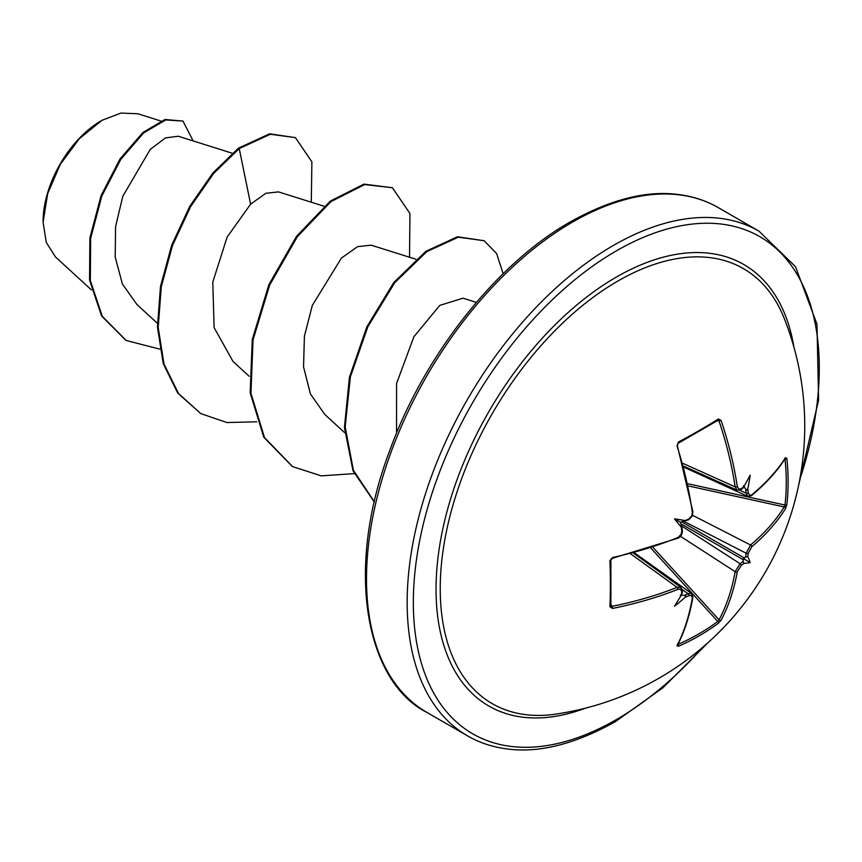 <?xml version="1.0" encoding="UTF-8"?>
<svg xmlns="http://www.w3.org/2000/svg" width="862" height="862" viewBox="0 0 862 862"><rect width="100%" height="100%" fill="white"/><g stroke="black" fill="none" stroke-linecap="round" stroke-linejoin="round"><path stroke-width="1.29" d="M683.62 466.148L737.118 490.187L735.146 486.858A288.942 171.129 -121.3 0 0 719.048 421.055L717.766 420.333A1.455 0.948 -122.4 0 0 718.1 420.236L718.1 420.236A1.455 0.948 -122.4 0 0 718.348 418.975L721.095 420.419A290.397 171.991 58.7 0 1 737.269 486.556L738.993 489.239L741.137 488.776A290.58 152.509 -4.2 0 0 743.906 486.718A215.608 36.43 -57.8 0 0 750.166 475.145A215.608 212.354 -47.6 0 1 747.785 488.948A290.58 181.753 55.5 0 1 748.259 492.892L749.768 495.456L751.718 494.896A1.455 0.981 50.4 0 1 751.459 495.672L751.459 495.672C765.833 483.668 777.158 471.202 785.422 458.272L784.571 458.476M751.718 494.896A290.397 163.209 -1.3 0 0 785.562 457.636L786.823 458.509A291.399 224.971 30.8 0 1 788.116 481.826A291.399 224.971 30.8 0 1 786.823 504.636A1.455 0.873 -173.4 0 1 784.98 505.035A289.944 223.84 -149.2 0 0 786.273 482.343A289.944 223.84 -149.2 0 0 784.98 459.144L784.873 459.123M555.882 714.102A251.165 145.01 -60 0 1 443.046 550.71A251.165 145.01 -60 0 1 617.828 281.066A251.165 145.01 -60 0 1 784.269 318.509L784.269 318.509A291.41 291.41 0 0 1 555.882 714.102M786.823 504.636L785.562 508.537A290.397 171.991 -178.7 0 1 751.718 546.756L748.259 553.221A290.58 181.753 55.5 0 1 747.785 556.701A215.608 94.475 -8.2 0 1 750.166 562.541A215.608 94.475 -111.8 0 1 743.906 563.403A290.58 181.753 -175.5 0 1 741.137 565.558L737.269 571.786A290.397 171.991 58.7 0 1 721.095 620.198L718.348 623.237A291.399 224.96 -150.8 0 1 699.244 635.768A291.399 224.96 -150.8 0 1 678.394 646.306L677.015 645.649A1.455 1.131 27.2 0 0 677.489 645.218L677.489 645.218C684.557 631.587 689.697 615.543 692.908 597.097L691.69 593.606L634.432 552.833M677.015 645.649A290.397 163.22 -118.7 0 0 692.358 597.711L691.313 595.426L688.889 595.717A1.455 0.733 -113.5 0 0 688.102 593.735L691.658 593.584M688.889 595.717A290.58 181.753 -175.5 0 1 685.236 597.28A215.608 212.354 -72.4 0 1 674.483 606.245A215.608 36.43 -62.2 0 0 681.368 595.039A290.58 152.509 -115.8 0 0 681.767 591.601L680.484 589.166L677.909 589.371A290.397 171.991 -178.7 0 1 612.548 608.432L609.919 606.773A291.399 77.461 -101.2 0 0 609.919 560.645L612.548 557.531A290.397 163.209 -1.3 0 0 677.909 537.511L681.099 534.472L681.767 531.272A290.58 152.509 -115.8 0 0 681.368 527.296A215.608 81.437 -109.7 0 1 674.483 518.849A215.608 81.437 -10.3 0 1 685.236 520.583A290.58 152.509 -4.2 0 0 688.889 518.935L691.863 515.745L692.358 512.481A290.397 163.22 -118.7 0 0 677.015 445.869L678.394 442.034A291.399 77.461 -18.8 0 0 699.244 430.515A291.399 77.461 -18.8 0 0 718.348 418.975M101.156 120.799A82.105 47.41 120 0 0 43.1 221.362M160.774 120.982L137.855 113.762L120.874 113.084L101.942 120.346L79.444 138.588L60.34 164.286L47.636 193.691L43.1 222.342L46.289 242.47L55.416 256.898L91.394 289.901M232.234 153.231L178.283 136.239L165.547 137.898L150.279 149.341L122.781 196.331L115.573 226.717L115.206 257.102L122.404 284.007L136.983 304.577L157.358 323.261M324.026 206.223L278.501 191.892L265.862 193.293L250.605 204.165L227.115 237.104L212.795 282.1L214.099 327.582L233.02 361.458L249.15 376.263M415.818 259.214L371.231 245.185L357.622 246.629L341.406 258.104L312.292 305.45L304.415 336.18L303.543 366.846L310.428 393.966L324.812 414.46L344.725 432.724M476.384 302.379L463.023 298.177L439.771 305.396L413.911 336.719L396.585 383.471L396.552 431.776M250.605 204.165L239.227 148.587L270.366 134.267L295.418 137.629L311.893 161.862L311.279 202.214M159.75 349.132L126.186 340.479L102.309 316.343L90.327 280.516L90.65 238.365L101.845 196.008L120.863 159.287L143.642 132.942L165.73 119.947L182.992 121.079L193.12 140.915M238.462 148.145L212.86 173.014L189.834 206.201L171.732 245.067L160.494 286.464L157.444 327.054L163.23 363.548L177.712 393.029L200.781 413.598L178.477 393.471L163.985 363.99L158.209 327.495L161.259 286.906L172.497 245.508L190.599 206.643L213.625 173.456L239.227 148.587L238.462 148.145L269.601 133.825L295.418 137.629M125.798 340.253L101.544 315.901L89.562 280.075L89.885 237.923L101.08 195.566L120.098 158.845L142.876 132.5L164.965 119.506L182.992 121.079M200.781 413.598L226.921 422.552L256.757 421.798M409.525 257.232L409.946 213.507L392.404 187.744L364.712 184.565L331.019 201.579L297.325 236.716L269.634 285.117L253.04 339.919L250.939 393.287L264.526 437.605L292.595 466.611L321.3 475.878L354.196 473.615M503.128 273.728L496.62 253.514L484.175 240.735L458.315 237.19L426.841 251.607L394.785 282.639L367.88 326.676L350.381 376.888L345.166 426.841L353.388 470.243L374.377 501.846M392.404 187.744L363.947 184.123L330.254 201.137L296.56 236.274L268.869 284.675L252.275 339.477L250.174 392.846L263.761 437.163L292.218 466.396M484.175 240.735L457.453 236.759L425.85 251.316L393.718 282.596L366.813 326.881L349.422 377.308L344.434 427.358L352.978 470.695L374.323 502.05M683.889 467.182L747.828 496.372L746.147 493.193A289.126 180.837 -124.5 0 0 745.63 488.98L743.41 485.769M688.102 519.711A1.455 0.722 -114.6 0 0 688.619 519.797L680.301 522.21L681.616 525.949L740.081 563.726A289.126 180.837 4.5 0 0 743.044 561.421L743.41 558.641L745.63 556.938A289.126 180.837 -124.5 0 0 746.147 553.221L750.554 544.978A288.942 171.129 1.3 0 0 784.226 506.953L784.98 505.035L687.854 483.754M680.301 595.082L684.202 595.394A289.126 180.837 4.5 0 0 688.102 593.735L682.327 589.63M718.165 420.214L678.254 443.24A1.455 0.733 -117.9 0 0 678.394 442.034M610.889 605.986L610.889 605.921A1.455 0.948 -177.6 0 1 609.919 606.773M610.813 559.697A1.455 0.733 177.9 0 1 610.889 559.912L610.889 605.921A1.455 0.948 -177.6 0 0 610.813 605.587L612.074 606.342L612.548 608.432M718.348 623.237A1.455 0.873 -126.6 0 0 717.766 621.448L719.048 619.832A288.942 171.129 -121.3 0 0 735.146 571.668L740.081 563.726A1.455 0.927 -127.3 0 1 741.137 565.558M610.953 604.391L612.074 606.342A288.942 171.129 1.3 0 0 677.112 587.378L680.98 587.421L633.408 553.113M739.704 490.252L746.147 493.193A1.455 0.733 -6.5 0 0 748.259 492.892M785.562 457.636A1.455 1.131 32.8 0 1 785.422 458.272M745.63 488.98L746.88 490.187L747.785 488.948M786.823 458.509A1.455 0.797 173.7 0 1 784.98 459.144M743.906 486.718L743.044 487.493M743.055 488.011L740.857 489.638A1.455 0.948 -126.2 0 0 741.137 488.776M785.562 508.537A1.455 1.11 -148.1 0 0 784.226 506.953L688.329 485.942M682.876 463.368L735.146 486.858A1.455 0.679 -8.5 0 0 737.269 486.556M751.718 546.756A1.455 0.97 -130.1 0 0 750.554 544.978L692.542 515.26M716.796 421.055L721.095 420.419M748.259 553.221A1.455 0.927 -172.7 0 1 746.147 553.221L684.169 521.478M747.785 556.701L745.63 556.938M678.017 443.283A1.455 0.733 -117.9 0 0 678.254 443.24L677.015 445.869M677.252 445.191L692.908 511.845A1.455 0.668 172 0 1 692.358 512.481M743.044 561.421L743.906 563.403M737.269 571.786A1.455 0.97 -169.9 0 1 735.146 571.668L680.398 536.283M690.085 518.17L688.619 519.797A1.455 0.722 -114.6 0 0 688.889 518.935M721.095 620.198A1.455 1.11 -151.9 0 1 719.048 619.832L652.9 547.295M678.394 646.306A1.455 0.797 -113.7 0 0 678.017 644.399A289.944 223.84 29.2 0 0 717.766 621.448L650.778 547.973M681.616 525.949L682.37 530.615A1.455 0.722 174.6 0 1 681.767 531.272M682.036 530.205A1.455 0.722 174.6 0 1 682.37 530.615L681.702 532.673M682.37 530.615C682.262 534.58 680.689 537.145 677.629 538.308A1.455 0.668 -112 0 0 677.909 537.511M692.358 597.711A1.455 0.981 9.6 0 0 692.908 597.097M612.074 558.07L612.548 557.531M677.629 538.308L612.365 558.296L610.889 559.912A1.455 0.733 177.9 0 1 609.919 560.645M685.236 597.28L685.829 595.836L684.202 595.394M681.616 593.907L681.368 595.039M681.767 591.601A1.455 0.948 6.2 0 0 682.37 590.933L680.926 587.41M630.639 553.857L677.112 587.378A1.455 0.679 68.5 0 1 677.909 589.371M674.483 518.849L680.301 522.21M750.166 562.541L743.41 558.641M585.406 708.165A254.926 147.186 -60 0 1 436.711 571.043A254.926 147.186 -60 0 1 616.308 277.111A254.926 147.186 -60 0 1 793.902 347.052M703.263 646.823A287.035 165.72 -60 0 1 616.308 719.63A287.035 165.72 -60 0 1 413.34 602.441A287.035 165.72 -60 0 1 616.308 250.896A287.035 165.72 -60 0 1 799.71 479.778M426.862 712.378L467.516 735.846A291.41 168.252 -60 0 1 422.843 502.33A291.41 168.252 -60 0 1 613.216 245.541A291.41 168.252 -60 0 1 758.916 231.102L718.272 207.634A291.41 168.252 120 0 0 572.562 222.073A291.41 168.252 120 0 0 382.189 478.863A291.41 168.252 120 0 0 426.862 712.378C367.363 682.758 343.141 572.012 390.217 449.307C424.772 354.013 497.514 262.888 570.385 221.857C610.339 199.51 646.177 190.383 677.898 194.456C692.811 196.277 706.269 200.674 718.272 207.634M743.464 559.858L680.657 523.6M681.68 521.812L744.488 558.08M467.516 735.846C479.283 742.678 492.45 747.031 507.028 748.927C538.933 753.269 575.051 744.165 615.403 721.634L662.986 687.725L708.262 642.427M126.186 340.479L125.421 340.037M291.83 466.17L292.595 466.611M798.395 486.308L818.588 400.194L816.982 324.187L795.497 266.66L758.916 231.102M747.796 496.329L751.459 495.672M740.857 489.638L737.085 490.144M692.908 511.845L692.1 516.316L688.77 519.667M692.412 513.009L692.746 512.222M677.241 644.377L677.489 645.218M678.416 537.285L677.877 537.985M612.365 558.296C612.397 558.005 609.984 559.74 612.365 558.296M682.057 593.649L682.37 590.933"/></g></svg>
